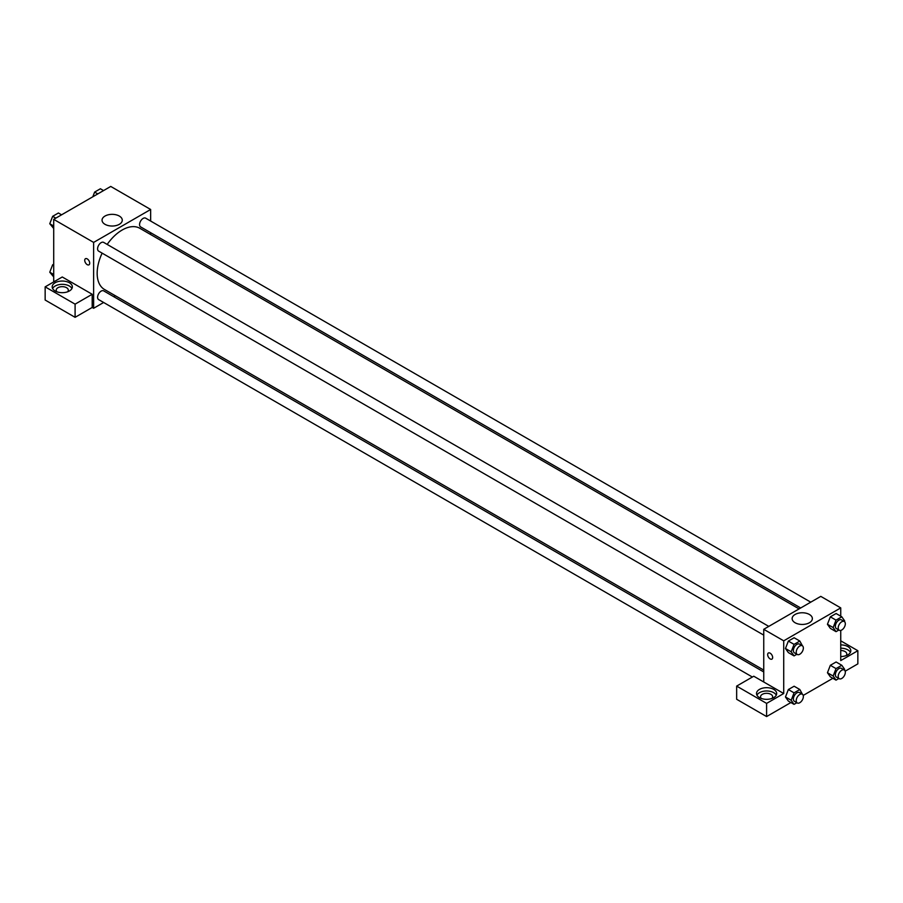 <?xml version="1.0" encoding="UTF-8"?>
<svg xmlns="http://www.w3.org/2000/svg" width="903" height="903" viewBox="0 0 903 903"><rect width="100%" height="100%" fill="white"/><g stroke="black" fill="none" stroke-linecap="round" stroke-linejoin="round"><path stroke-width="1.35" d="M53.706 281.928L53.706 219.361L110.742 186.436L150.654 209.485L150.654 221.054M150.654 232.692L150.654 234.554M105.008 216.054A10.114 5.836 180 0 1 116.035 214.79A10.114 5.836 180 0 1 122.277 220.185A10.114 5.836 180 0 1 112.164 226.032A10.114 5.836 180 0 1 102.05 220.185A10.114 5.836 180 0 1 105.008 216.054M103.642 302.482L93.63 308.273L93.63 242.41L53.706 219.361M93.63 242.41L150.654 209.485M85.458 258.709A3.533 2.032 -120 0 0 84.916 261.531A3.533 2.032 -120 0 0 87.219 264.647A3.533 2.032 60 0 1 84.916 261.531A3.533 2.032 60 0 1 85.458 258.709A3.533 2.032 60 0 1 88.979 260.741A3.533 2.032 60 0 1 88.979 264.816A3.533 2.032 60 0 1 87.219 264.647A3.533 2.032 -120 0 0 88.979 264.816M92.196 294.276L62.262 276.984L45.15 286.861L75.096 304.153L92.196 294.276L92.196 307.449L93.63 308.273M55.128 282.752A10.08 5.824 180 0 1 66.122 281.488A10.08 5.824 180 0 1 72.342 286.861A10.08 5.824 180 0 1 62.262 292.685A10.08 5.824 180 0 1 52.182 286.861A10.08 5.824 180 0 1 55.128 282.752M71.935 288.508A10.08 5.824 0 0 0 55.128 286.048A10.08 5.824 0 0 0 52.588 288.508M56.923 291.804A6.05 3.488 180 0 1 56.212 290.156A6.05 3.488 180 0 1 59.948 286.928A6.05 3.488 180 0 1 66.54 287.685A6.05 3.488 180 0 1 68.312 290.156A6.05 3.488 180 0 1 67.59 291.804M75.096 304.153L75.096 317.325L92.196 307.449M45.15 286.861L45.15 300.033L75.096 317.325M115.336 295.732L113.722 296.669M768.792 626.4L103.676 242.399A5.046 2.912 120 0 0 98.63 245.3A5.046 2.912 120 0 0 98.63 251.124L763.746 635.125M763.746 671.956L103.676 290.868A5.046 2.912 120 0 0 99.793 292.211A5.046 2.912 120 0 0 97.592 297.29A5.046 2.912 120 0 0 98.63 299.593L752.38 677.024M810.759 602.166L145.654 218.165A5.046 2.912 120 0 0 141.771 219.508A5.046 2.912 120 0 0 139.57 224.587A5.046 2.912 120 0 0 140.608 226.89L800.679 607.979M799.076 608.904L139.807 228.278A35.33 20.397 120 0 0 107.186 244.42M102.141 253.145A35.33 20.397 120 0 0 97.163 273.304A35.33 20.397 120 0 0 104.477 289.468L763.746 670.094M763.746 681.991L753.768 676.223L736.656 686.099L766.602 703.392L783.714 693.515L763.746 681.991L763.746 629.301L820.782 596.375L840.738 607.9L840.738 616.196M736.656 686.099L736.656 699.272L766.602 716.564L790.893 702.534M803.207 695.423L832.871 678.3M845.185 671.189L857.85 663.874L857.85 650.713L840.738 660.59L840.738 630.418M840.738 650.51A6.05 3.488 180 0 1 845.016 651.526A6.05 3.488 180 0 1 846.788 653.998A6.05 3.488 180 0 1 846.077 655.646M850.412 652.35A10.08 5.824 0 0 0 840.738 648.185M840.738 644.889A10.08 5.824 180 0 1 850.818 650.713A10.08 5.824 180 0 1 840.738 656.526M761.263 698.448A6.05 3.488 180 0 1 760.552 696.811A6.05 3.488 180 0 1 766.602 693.312A6.05 3.488 180 0 1 772.652 696.811A6.05 3.488 180 0 1 771.93 698.448M776.275 695.163A10.08 5.824 0 0 0 759.468 692.691A10.08 5.824 0 0 0 756.928 695.163M759.468 689.395A10.08 5.824 180 0 1 770.462 688.131A10.08 5.824 180 0 1 776.682 693.515A10.08 5.824 180 0 1 766.602 699.328A10.08 5.824 180 0 1 756.522 693.515A10.08 5.824 180 0 1 759.468 689.395M766.602 703.392L766.602 716.564M840.738 640.825L857.85 650.713M836.031 668.604L830.331 665.308L836.099 661.989L830.331 665.308L827.453 672.735L830.331 676.832L827.453 672.735L833.153 676.031L836.031 668.604L841.799 665.274L844.677 669.371L844.407 670.06M838.864 630.023L836.031 631.66L830.331 628.364L827.441 624.278L830.331 616.839L836.099 613.521L830.331 616.839L836.031 620.135L841.799 616.805L844.677 620.903L844.407 621.591M796.886 654.257L794.064 655.894L788.353 652.598L785.463 648.512M794.064 655.894L791.175 651.797L794.064 644.37L788.353 641.074L794.121 637.755L788.353 641.074L785.475 648.501L788.353 652.598M796.886 702.726L794.064 704.363L791.175 700.265L794.064 692.838L788.353 689.542L794.121 686.224L788.353 689.542L785.475 696.969L788.353 701.067L785.463 696.981M783.714 693.515L783.714 640.825L840.738 607.9M809.393 614.469A10.114 5.836 180 0 1 812.361 618.6A10.114 5.836 180 0 1 802.248 624.447A10.114 5.836 180 0 1 792.134 618.6A10.114 5.836 180 0 1 798.376 613.205A10.114 5.836 180 0 1 809.393 614.469M783.714 640.825L763.746 629.301M768.397 652.993A3.533 2.032 -120 0 0 767.855 655.826A3.533 2.032 -120 0 0 770.157 658.93A3.533 2.032 60 0 1 767.855 655.826A3.533 2.032 60 0 1 768.397 653.004A3.533 2.032 60 0 1 771.918 655.036A3.533 2.032 60 0 1 771.918 659.111A3.533 2.032 60 0 1 770.157 658.93A3.533 2.032 -120 0 0 771.93 659.111M794.064 644.37L799.821 641.04L802.44 645.826M802.315 645.747L799.46 644.099A5.046 2.912 120 0 0 795.577 645.453A5.046 2.912 120 0 0 793.376 650.521A5.046 2.912 120 0 0 794.414 652.835L797.27 654.483A5.046 2.912 120 0 0 802.315 651.571A5.046 2.912 120 0 0 802.315 645.747A5.046 2.912 120 0 0 798.433 647.101A5.046 2.912 120 0 0 796.232 652.169A5.046 2.912 120 0 0 797.27 654.483M791.175 651.797L785.475 648.501M799.821 641.04L794.121 637.755M836.031 631.66L833.153 627.562L836.031 620.135M844.282 621.512L841.438 619.864A5.046 2.912 120 0 0 837.555 621.219A5.046 2.912 120 0 0 835.354 626.287A5.046 2.912 120 0 0 836.392 628.601L839.248 630.249A5.046 2.912 120 0 0 844.282 627.337A5.046 2.912 120 0 0 844.282 621.512A5.046 2.912 120 0 0 840.4 622.867A5.046 2.912 120 0 0 838.198 627.935A5.046 2.912 120 0 0 839.248 630.249M830.331 628.364L827.453 624.266L833.153 627.562M841.799 616.805L836.099 613.521M794.064 692.838L799.821 689.508L802.44 694.294M802.315 694.215L799.46 692.567A5.046 2.912 120 0 0 795.577 693.922A5.046 2.912 120 0 0 793.376 698.99A5.046 2.912 120 0 0 794.414 701.304L797.27 702.952A5.046 2.912 120 0 0 802.315 700.039A5.046 2.912 120 0 0 802.315 694.215A5.046 2.912 120 0 0 798.433 695.57A5.046 2.912 120 0 0 796.232 700.638A5.046 2.912 120 0 0 797.27 702.952M794.064 704.363L788.353 701.067M791.175 700.265L785.475 696.969M799.821 689.508L794.121 686.224M838.864 678.492L836.031 680.128L833.153 676.031M844.282 669.981L841.438 668.333A5.046 2.912 120 0 0 837.555 669.687A5.046 2.912 120 0 0 835.354 674.755A5.046 2.912 120 0 0 836.392 677.069L839.248 678.717A5.046 2.912 120 0 0 844.282 675.805A5.046 2.912 120 0 0 844.282 669.981A5.046 2.912 120 0 0 840.4 671.335A5.046 2.912 120 0 0 838.198 676.403A5.046 2.912 120 0 0 839.248 678.717M836.031 680.128L830.331 676.832M841.799 665.274L836.099 661.989M53.706 228.459L49.767 223.741L52.645 216.325L58.413 212.995L61.573 214.824M53.706 226.021L49.767 223.741M55.817 218.142L52.645 216.325M92.795 196.798L94.623 192.091L100.391 188.761L103.552 190.589M97.784 193.908L94.623 192.091M53.706 276.928L49.767 272.209L52.645 264.793L53.706 264.184M53.706 274.489L49.767 272.209M53.706 265.403L52.645 264.793"/></g></svg>
